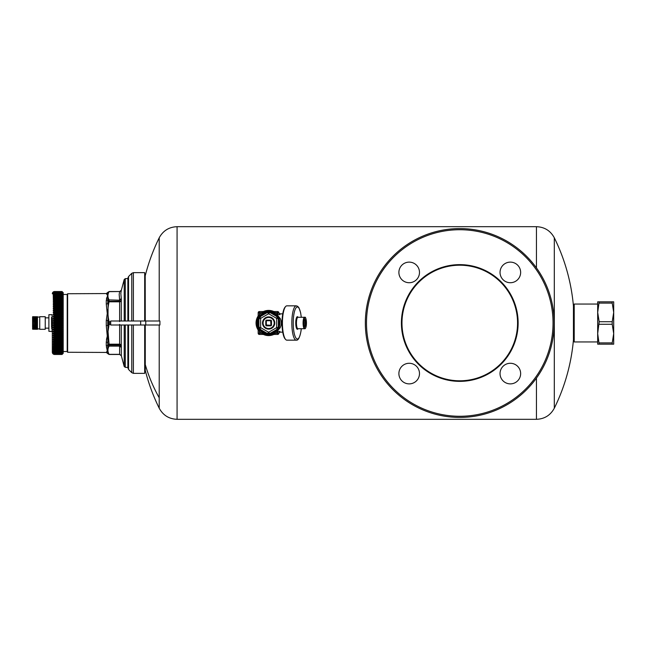 <?xml version="1.0" encoding="UTF-8"?>
<svg xmlns="http://www.w3.org/2000/svg" width="646" height="646" viewBox="0 0 646 646"><rect width="100%" height="100%" fill="white"/><g stroke="black" fill="none" stroke-linecap="round" stroke-linejoin="round"><path stroke-width="0.97" d="M37.452 318.874L32.534 319.269L37.452 319.269L37.452 316.71L32.534 316.992M37.452 319.269L32.534 319.269M37.452 319.818L32.534 320.198L37.452 320.198L37.452 319.318M37.452 320.198L32.534 320.198M37.452 320.876L32.534 321.224L37.452 321.224L37.452 320.319M37.452 321.224L32.534 321.224M37.452 321.999L32.534 322.306L37.452 322.306L37.452 321.409M37.452 322.306L32.534 322.306M37.452 323.153L32.534 323.42L37.452 323.42L37.452 322.556M37.452 323.42L32.534 323.42M37.452 324.308L32.534 324.51L37.452 324.51L37.452 323.719M37.452 324.51L32.534 324.51M37.452 325.423L32.534 325.552L37.452 325.552L37.452 324.849M37.452 325.552L32.534 325.552M37.452 326.448L32.534 326.513L37.452 326.513L37.452 325.923M37.452 326.513L32.534 326.513M32.534 329.008L37.452 329.29L37.452 326.9M39.737 329.298L39.737 316.702L45.236 316.702L45.236 329.298L39.737 329.298M37.452 316.75L32.696 316.71M37.452 316.839L32.696 316.75M37.452 316.992L32.696 316.839M37.452 317.178L32.696 316.992M37.452 317.436L32.696 317.178M37.452 317.719L32.696 317.436M37.452 318.074L32.696 317.719M37.452 318.438L32.534 318.47L32.696 318.074M32.696 318.874L32.696 318.438M32.696 319.818L32.696 319.318M32.696 320.876L32.696 320.319M32.696 321.999L32.696 321.409M32.696 323.153L32.696 322.556M32.696 324.308L32.696 323.719M32.696 325.423L32.696 324.849M32.696 326.448L32.696 325.923M37.452 327.352L32.696 327.352L32.696 326.9M37.452 327.74L32.696 327.352M37.452 328.12L32.696 327.74M37.452 328.418L32.696 328.12M37.452 328.701L32.696 328.418M39.737 328.951L32.696 328.701M37.452 329.097L32.696 328.919M37.452 329.21L32.696 329.097M37.452 329.29L32.696 329.21M32.615 316.847L32.615 329.153M45.236 329.298L45.236 316.702M52.1 317.121L52.1 314.699L48.894 314.699L48.894 331.301L52.326 331.527L52.326 327.086M52.326 318.914L52.326 319.673M62.46 291.968L63.203 292.67L63.203 353.33L62.056 354.476L54.619 354.476A2.285 2.285 0 0 1 52.326 352.183L52.326 331.527M51.527 326.892L51.696 317.234L51.696 328.766L52.326 329.113L52.1 314.699M52.326 352.183L52.326 323.735M52.326 322.265L52.326 321.224L52.326 322.265M62.379 353.927L62.056 354.396L54.619 354.396L53.731 353.927M62.484 353.838L53.553 353.838M62.21 354.073L54.111 354.073M54.619 354.17L53.303 353.661L54.054 353.661M62.484 353.507L53.707 353.507M62.21 353.725L54.28 353.725M54.619 353.782L53.303 353.233L53.876 353.039M62.484 353.039L54.458 353.225M62.21 353.225L53.804 353.225M54.619 353.257L53.279 352.417L62.476 352.668L53.763 352.982M62.484 352.417L54.062 352.417M62.21 352.579L54.619 352.579L53.279 351.65L62.476 351.949L53.763 352.28M62.484 351.65L54.256 351.65M54.619 351.755L53.279 351.053L54.393 350.73M62.056 351.755L62.484 350.754L53.279 350.754L62.073 350.859M62.484 350.754L53.804 350.859L54.619 350.786L53.279 349.712L62.476 350.108L53.763 350.455M62.484 349.712L53.279 349.712L62.097 349.793M54.619 349.712L53.279 348.541L53.303 348.985L62.476 348.985L53.763 349.333M62.484 348.541L62.476 348.985L62.056 348.46L53.222 348.541M62.21 348.598L53.925 348.598M53.763 348.565L54.619 348.46L53.279 347.249L53.303 347.734L62.476 347.734L53.763 348.089M62.484 347.249L62.476 347.734L62.056 347.136L53.255 347.249M62.21 347.273L53.852 347.273M53.763 347.241L54.619 347.112L53.279 345.836L62.484 345.836L62.218 346.724L53.763 346.724M62.21 345.828L53.804 345.828M54.619 345.675L53.279 344.318L62.484 344.318L62.218 345.239L53.763 345.239M62.21 344.278L53.804 344.278M62.218 343.648L54.619 344.06L53.303 343.284L53.804 342.622L62.21 342.622L62.476 343.284L53.763 343.648M62.21 342.622L53.804 342.622M54.619 342.412L53.303 341.597L53.279 340.967L62.484 340.967L62.218 341.952L53.763 341.952M62.21 340.878L53.804 340.878M54.619 340.636L53.303 339.82L53.804 339.037L62.484 339.158L62.218 340.167L53.763 340.167M62.21 339.037L53.804 339.037M54.619 338.779L53.303 337.955L53.804 337.123L62.484 337.269L53.279 337.269M62.21 337.123L53.804 337.123M54.619 336.841L53.303 336.017L53.804 335.137L62.21 335.137L62.218 336.356L53.763 336.356M62.21 335.137L53.804 335.137M54.619 334.83L53.303 334.022L53.804 333.094L62.21 333.094L62.218 334.353L53.763 334.353M62.21 333.094L53.804 333.094M54.619 332.771L53.303 331.971L53.804 331.002L62.21 331.002L62.218 332.286L53.763 332.286M62.21 331.002L53.804 331.002M54.619 330.655L53.303 329.872L53.804 328.871L62.21 328.871L62.218 330.179L53.763 330.179M62.21 328.871L53.804 328.871M54.619 328.507L53.303 327.74L53.804 326.706L62.21 326.706L62.218 328.039L53.763 328.039M62.21 326.706L53.804 326.706M54.619 326.335L53.303 325.592L53.804 324.526L62.21 324.526L62.218 325.867L53.763 325.867M62.21 324.526L53.804 324.526M54.619 324.147L53.303 323.428L53.804 322.338L62.21 322.338L62.218 323.686L53.763 323.686M62.21 322.338L53.804 322.338M54.619 321.95L53.303 321.256L53.804 320.158L62.21 320.158L62.218 321.506L53.763 321.506M62.21 320.158L53.804 320.158M54.619 319.754L53.303 319.1L53.804 317.993L62.21 317.993L62.218 319.326L53.763 319.326M62.21 317.993L62.056 317.582L53.804 317.993M54.619 317.582L53.303 316.96L53.804 315.846L62.21 315.846L62.218 317.162L53.763 317.162M62.21 315.846L62.056 315.434L53.804 315.846M54.619 315.434L53.303 314.844L53.804 313.738L62.21 313.738L62.218 315.03L53.763 315.03M62.21 313.738L62.056 313.318L53.804 313.738M54.619 313.318L53.303 312.777L53.804 311.671L62.21 311.671L62.218 312.939L53.763 312.939M62.21 311.671L62.056 311.251L53.804 311.671M54.619 311.251L53.303 310.758L53.804 309.66L62.21 309.66L62.218 310.896L53.763 310.896M62.21 309.66L62.056 309.248L53.804 309.66M54.619 309.248L53.303 308.796L53.804 307.714L62.21 307.714L62.218 308.909L53.763 308.909M62.21 307.714L62.056 307.302L53.804 307.714M54.619 307.302L53.303 306.907L53.804 305.849L62.21 305.849L62.218 306.995L53.763 306.995M62.21 305.849L62.056 305.437L53.804 305.849M54.619 305.437L53.303 305.09L53.804 304.064L62.21 304.064L62.218 305.162L53.763 305.162M62.21 304.064L53.804 304.064M54.619 303.66L53.303 303.362L53.804 302.368L62.21 302.368L62.218 303.41L53.763 303.41M62.21 302.368L53.804 302.368M54.619 301.973L53.303 301.73L53.804 300.77L62.21 300.77L62.476 301.73L53.763 301.755M62.21 300.77L53.804 300.77M54.619 300.39L53.303 300.204L53.279 299.704L53.933 300.204L53.295 300.204M62.476 300.204L62.056 298.92L54.619 298.92L53.279 299.704L62.484 299.704L62.476 300.204L53.763 300.196L62.218 300.196M54.619 298.92L53.303 298.791L53.279 298.331L54.224 298.791L53.255 298.791M62.056 298.92L53.763 298.759L62.153 298.759M62.476 298.791L62.056 297.564L54.619 297.564L53.279 298.331L62.484 298.331L62.218 298.759M54.619 297.564L53.303 297.491L53.279 297.079L54.442 297.491M62.056 297.564L53.925 297.426M62.476 297.491L62.056 296.336L54.619 296.336L53.279 297.079L62.218 297.435M53.198 296.336L62.089 296.239M62.476 296.32L62.056 295.214L54.619 295.214L53.279 295.949L62.218 296.239M62.056 295.214L54.458 295.27M53.279 296.288L54.619 295.214L53.763 295.165L62.064 295.165M62.476 295.27L62.056 294.245L54.619 294.245L53.279 294.947L62.218 295.165M53.279 295.246L54.619 294.245L53.763 294.237L62.218 294.237L54.264 294.366M62.476 294.366L62.056 293.437L54.619 293.437L53.279 294.091L62.218 294.237M54.619 293.437L53.279 293.373L54.07 293.599M62.056 293.437L54.595 293.445M62.476 293.599L62.056 292.743L54.619 292.743L53.279 293.373L62.218 293.445M62.056 292.743L53.893 292.969M62.476 292.969L62.056 292.218L54.619 292.218L53.279 292.8L54.401 292.8M62.056 292.218L53.319 292.339M62.323 292.372L62.056 291.83L53.763 292.057M54.458 291.83L62.218 291.944L53.578 292.162M54.619 291.83L54.078 291.944M62.396 292.097L62.056 291.604L54.619 291.604L53.699 292.097M54.539 291.604L62.218 291.742L53.957 291.677M54.619 291.604L53.917 291.742M62.218 291.693L53.804 291.677M62.056 291.524L54.619 291.524A2.285 2.285 0 0 0 52.326 293.817M53.804 354.323L54.619 354.476L53.481 354.048M53.416 354.008L53.949 354.274M54.619 354.404L62.169 354.307M53.763 292.46L53.279 292.961M53.763 293.018L53.279 293.583M54.619 293.421L53.279 294.35M62.056 296.336L54.619 296.312L53.279 297.459M54.619 297.54L53.279 298.751M54.619 298.888L53.279 300.164M62.056 300.39L54.619 300.358L53.279 301.682M62.056 301.973L54.619 301.94L53.279 303.305M62.056 303.66L54.619 303.62L53.303 304.403L53.279 305.033M62.056 305.437L54.619 305.397L53.303 306.18L53.279 306.842M62.056 307.302L54.619 307.262L53.303 308.045L53.279 308.731M62.056 309.248L54.619 309.2L53.303 309.983L53.279 310.686M62.056 311.251L54.619 311.21L53.303 311.978L53.279 312.704M62.056 313.318L54.619 313.278L53.303 314.029L53.279 314.772M62.056 315.434L54.619 315.385L53.303 316.128L53.279 316.879M62.056 317.582L54.619 317.533L53.303 318.26L53.279 319.019M62.056 319.754L54.619 319.713L53.303 320.408L53.279 321.175M62.056 321.95L54.619 321.902L53.303 322.572L53.279 323.339M62.056 324.147L54.619 324.098L53.303 324.744L53.279 325.503M62.056 326.335L54.619 326.287L53.303 326.9L53.279 327.659M62.056 328.507L54.619 328.467L53.303 329.04L53.279 329.783M62.056 330.655L54.619 330.615L53.303 331.156L53.279 331.882M62.056 332.771L54.619 332.722L53.303 333.223L53.279 333.934M62.056 334.83L54.619 334.79L53.303 335.242L53.279 335.936M62.056 336.841L54.619 336.8L53.303 337.204L53.279 337.874M62.056 338.779L54.619 338.738L53.303 339.093L53.279 339.739M62.056 340.636L54.619 340.603L53.303 340.91L53.279 341.524M62.056 342.412L54.619 342.38L53.303 342.638L53.279 343.212M54.619 344.06L53.303 344.27L53.279 344.811M62.056 345.675L53.763 345.804M53.303 345.796L53.279 346.296L53.303 345.796L54.167 345.796L53.295 345.796M53.303 347.209L53.279 347.669L53.303 347.209L54.361 347.209M53.303 348.509L53.279 348.921L54.555 348.509M53.303 349.68L54.587 349.68M54.619 291.524L53.44 291.976M51.696 317.234L52.156 317.331M52.156 317.105L52.156 328.895M54.458 354.178L62.218 353.943L53.763 353.943M62.056 353.782L53.763 353.54M62.218 350.455L62.21 350.859M62.218 349.333L62.21 349.793M62.056 345.642L62.218 345.239M62.056 342.38L62.218 341.952M62.056 340.603L62.218 340.167M62.056 338.738L62.218 338.302L53.763 338.302M62.484 337.269L62.218 338.302M62.056 336.8L62.218 336.356M62.056 334.79L62.218 334.353M62.056 332.722L62.218 332.286M62.056 330.615L62.218 330.179M62.056 328.467L62.218 328.039M62.056 326.287L62.218 325.867M62.056 324.098L62.218 323.686M62.056 354.476L62.476 354.048M62.484 354.008L54.539 354.404M51.527 323L51.527 317.452M51.527 323.17L51.527 324.655M63.203 351.529L67.208 351.529L67.208 294.471L63.203 294.471M67.208 294.471L67.636 293.728L67.636 352.272L106.275 352.441L107.26 350.867L106.275 345.505A1.72 1.316 180 0 1 107.761 346.159L107.761 342.533L106.275 341.976L107.26 336.001L106.275 325.495L107.761 325.568L107.761 320.432L106.275 320.505L107.26 313.512L106.275 304.024A1.72 1.106 180 0 0 107.761 303.467L107.761 299.841L106.275 300.495L107.696 295.052L106.275 293.672A1.72 1.712 180 0 0 107.761 292.816L107.721 292.88M52.326 325.221L52.326 320.9M106.84 297.507L106.461 298.759M106.8 337.915L106.445 339.836M106.469 347.282L106.776 348.315M67.636 293.728L106.275 293.559L108.084 292.154L107.696 295.052M107.745 353.16A1.72 1.712 0 0 1 107.761 353.184L108.108 300.64L107.696 296.562M107.696 309.918L107.26 309.999L107.26 313.512L107.696 313.56M107.696 332.448L107.26 332.488L107.26 335.993L107.696 336.09M107.696 349.438L107.26 349.421L107.696 350.948M106.275 352.441L108.084 353.846L106.275 352.328M108.084 300.519L109.077 299.881L119.671 300.22L109.077 299.881C107.551 297.144 107.551 294.406 109.077 291.669L108.084 292.154L109.077 291.669L119.671 291.532L109.101 291.532M108.084 322.055L110.7 321.635M108.084 301.852L109.077 301.803L109.101 301.278A1.147 0.791 180 0 0 108.108 301.674M108.084 323.945L109.077 324.365L109.101 323.743L108.108 323.735M108.084 344.148L109.077 344.197L109.101 344.722L108.108 344.326M108.084 353.846L109.101 354.468L108.084 353.846M108.084 345.481L109.101 345.78A1.147 0.832 180 0 1 108.108 345.36M108.108 322.265L109.101 322.257L109.077 321.635C107.551 315.03 107.551 308.417 109.077 301.803L119.615 301.803L119.671 301.278L109.101 301.278L109.101 300.22L108.108 300.64M121.278 290.522L119.615 291.669L119.187 294.487L119.615 299.881L121.278 298.63L120.842 293.324L121.335 290.264L119.671 291.532L109.101 291.524M121.278 321.005L121.278 301.432L119.615 301.803L119.615 321.635M107.761 353.297L109.101 354.476L119.671 354.468L121.335 355.744L119.615 354.331L121.335 355.736L121.335 346.7L121.278 347.37L119.615 346.119L119.615 344.197L109.077 344.197L108.035 331.463L107.034 331.495M121.278 324.995L121.278 344.552L119.615 344.197L119.615 324.365M121.278 301.448L121.335 300.398A1.72 1.187 180 0 1 119.671 301.278L119.671 300.22L121.335 299.3L121.278 298.63M121.278 344.552L121.335 345.602L121.278 344.552M125.276 320.997L125.276 278.652L127.868 278.563L127.868 320.997L127.868 278.168L128.538 276.553L131.776 273.315L131.776 320.997M128.538 325.003L128.538 369.447L127.868 367.832L127.868 325.003L127.868 367.437L125.276 367.348L124.21 366.5L124.21 325.003M145.035 325.003L144.688 373.356L144.688 325.003M144.688 320.997L144.688 272.644L133.391 272.644L131.776 273.315M145.035 320.997L144.688 272.644M145.205 320.997L145.035 275.164M145.035 370.836L145.205 325.003M145.205 275.689L145.261 320.997M145.261 364.562L145.261 370.36A192.621 192.621 0 0 0 159.215 408.207L159.215 397.774A192.621 169.034 180 0 1 145.261 364.562L145.261 325.003M574.213 306.139L573.438 306.123L573.438 339.877A192.621 192.621 0 0 1 554.308 408.207C550.457 415.289 544.505 418.996 536.446 419.311L536.446 378.096M597.679 304.056L574.213 304.056L574.213 341.944L597.679 341.944M273.88 334.442A12.589 12.589 0 0 1 263.39 334.442M258.182 330.017A12.589 12.589 0 0 1 258.182 315.983M263.39 311.558A12.589 12.589 0 0 1 273.88 311.558M597.679 312.414L597.679 301.827L599.165 301.827L597.679 312.414L599.165 321.724L597.679 333.586L599.165 344.173L597.679 344.173L597.679 303.547M511.438 383.821A10.304 10.304 0 0 0 520.587 372.492A10.304 10.304 0 0 0 509.258 363.335A10.304 10.304 0 0 0 500.101 374.672A10.304 10.304 0 0 0 511.438 383.821M511.438 262.179A10.304 10.304 0 0 0 500.101 271.328A10.304 10.304 0 0 0 509.258 282.665A10.304 10.304 0 0 0 520.587 273.508A10.304 10.304 0 0 0 511.438 262.179M408.094 262.179A10.304 10.304 0 0 0 398.945 273.508A10.304 10.304 0 0 0 410.275 282.665A10.304 10.304 0 0 0 419.432 271.328A10.304 10.304 0 0 0 408.094 262.179M408.094 383.821A10.304 10.304 0 0 0 419.432 374.672A10.304 10.304 0 0 0 410.275 363.335A10.304 10.304 0 0 0 398.945 372.492A10.304 10.304 0 0 0 408.094 383.821M277.457 330.017L278.531 328.402A11.273 11.273 0 0 1 263.229 332.892A11.273 11.273 0 0 1 258.747 317.598L258.109 318.979L258.182 312.696L259.329 312.696L259.329 311.558A1.147 1.147 0 0 0 258.182 312.696M259.458 316.459L258.747 317.598A11.273 11.273 0 0 1 274.041 313.108A11.273 11.273 0 0 1 278.531 328.402L276.876 330.695M274.768 332.464L269.447 334.24M268.631 334.273L267.84 334.248M282.746 332.157L279.928 332.157L278.781 333.304L277.635 333.304L277.635 334.442A1.147 1.147 0 0 0 278.781 333.304L278.781 333.304A1.147 1.147 0 0 1 277.635 334.442L259.329 334.442A1.147 1.147 0 0 1 258.182 333.304L258.109 327.021A1.147 1.147 0 0 1 258.182 327.433L260.16 330.429M259.296 329.307L258.917 328.709M258.828 328.548L258.4 327.724M262.341 332.351C266.54 334.919 270.739 334.919 274.93 332.351L275.576 333.304C270.949 334.717 266.322 334.717 261.703 333.304L262.341 332.351M258.763 317.566L259.571 316.306M274.776 313.544L269.447 311.76M268.631 311.727L267.84 311.752M262.405 313.601L262.341 313.649C266.54 311.081 270.739 311.081 274.93 313.649L275.576 312.696L273.371 312.107M459.766 228.579A94.421 94.421 0 0 0 365.345 323A94.421 94.421 0 0 0 459.766 417.421A94.421 94.421 0 0 0 554.187 323A94.421 94.421 0 0 0 459.766 228.579M459.766 229.726A93.274 93.274 0 0 1 553.041 323A93.274 93.274 0 0 1 459.766 416.274A93.274 93.274 0 0 1 366.492 323A93.274 93.274 0 0 1 459.766 229.726M599.165 344.173L613.7 344.173L613.7 333.586L612.214 324.276L599.165 324.276M612.214 344.173L612.214 342.905L599.165 342.905M612.214 342.905L613.7 333.586L613.7 312.414L612.214 303.095L599.165 303.095M612.214 324.276L612.214 321.724L599.165 321.724M612.214 321.724L613.7 312.414L613.7 301.827L599.165 301.827M612.214 303.095L612.214 301.827L613.7 301.827M278.781 333.304L276.415 331.164L277.344 330.994L277.199 331.987A12.419 12.419 0 0 1 275.576 333.304L277.635 333.304L277.78 331.051L277.344 330.994L279.775 328.289C281.632 325.285 281.801 322.063 280.291 318.607L278.983 318.518C280.307 322.039 280.154 325.342 278.531 328.402L279.775 328.289M277.707 316.298L278.983 318.518M278.03 328.128A10.699 10.699 0 0 1 263.503 332.391A10.699 10.699 0 0 1 259.248 317.872A10.699 10.699 0 0 1 273.767 313.609A10.699 10.699 0 0 1 278.03 328.128M258.747 317.598L258.529 317.049L258.182 318.567M275.317 333.384L273.355 333.893M271.07 334.24L268.978 334.353M267.67 334.337L263.964 333.901M259.232 330.994L258.941 330.251M258.812 329.872L258.352 328.241M258.182 327.433L259.329 331.22L260.185 330.461L259.805 330.001M271.07 311.76L268.986 311.647M267.67 311.663L263.956 312.099M510.986 350.98A58.366 58.366 0 0 1 431.786 374.22A58.366 58.366 0 0 1 408.547 295.02A58.366 58.366 0 0 1 487.746 271.78A58.366 58.366 0 0 1 510.986 350.98M277.78 331.051L279.984 331.963L279.799 331.228M279.799 314.772L279.984 314.037L277.344 315.006L280.291 318.607M277.344 315.006L276.415 314.836L277.199 314.013L277.344 315.006M262.341 313.649L261.703 312.696C266.322 311.283 270.949 311.283 275.576 312.696A12.419 12.419 0 0 1 277.199 314.013L278.781 312.696A1.147 1.147 0 0 0 277.635 311.558L259.329 311.558M258.529 317.049L259.329 314.78L260.185 315.539M260.734 316.387A10.304 10.304 0 0 1 260.839 316.265L266.701 312.882L268.042 312.721A10.304 10.304 0 0 1 269.237 312.721L270.569 312.882L276.431 316.265A10.304 10.304 0 0 1 276.545 316.395M278.305 319.455A10.304 10.304 0 0 1 278.361 319.617L277.837 318.373L276.649 318.373L268.639 313.746L260.629 318.373L260.629 327.627L268.639 332.254L276.649 327.627L276.649 318.373L277.247 317.339A10.304 10.304 0 0 1 277.837 318.373L276.431 316.265L270.569 312.882M276.536 329.613A10.304 10.304 0 0 1 276.431 329.735L277.837 327.627A10.304 10.304 0 0 1 277.247 328.661L276.649 327.627L277.837 327.627L278.361 326.383L278.361 319.617L278.361 326.383A10.304 10.304 0 0 1 278.313 326.537M266.871 333.15A10.304 10.304 0 0 1 266.701 333.118L268.042 333.279L268.639 332.254L269.237 333.279A10.304 10.304 0 0 1 268.042 333.279L270.569 333.118L276.431 329.735M258.965 326.545A10.304 10.304 0 0 1 258.909 326.383L259.434 327.627L260.629 327.627L260.031 328.661A10.304 10.304 0 0 1 259.434 327.627L260.839 329.735L266.701 333.118L260.839 329.735A10.304 10.304 0 0 1 260.734 329.605M258.909 326.383L258.909 319.617A10.304 10.304 0 0 1 258.965 319.463M258.909 319.617L259.434 318.373A10.304 10.304 0 0 1 260.031 317.339L260.839 316.265M409.047 295.295A57.793 57.793 0 0 0 432.061 373.719A57.793 57.793 0 0 0 510.485 350.705A57.793 57.793 0 0 0 487.472 272.281A57.793 57.793 0 0 0 409.047 295.295M278.781 333.086L279.984 331.963M268.042 312.721L269.237 312.721L268.639 313.746L268.042 312.721M259.434 318.373L260.031 317.339L260.629 318.373L259.434 318.373M277.78 314.949L277.635 312.696L275.576 312.696M279.984 314.037L278.781 312.914M285.685 339.538L285.177 338.988A16.594 4.296 -90 0 1 282.552 315.046A16.594 4.296 -90 0 1 285.177 307.012L285.685 306.462A17.167 4.441 -90 0 1 286.881 305.833L296.272 305.833A17.167 4.441 -90 0 0 292.372 314.772A17.167 4.441 -90 0 0 296.272 340.167L286.881 340.167A17.167 4.441 -90 0 1 285.685 339.538A17.167 4.441 -90 0 1 282.98 314.772A17.167 4.441 -90 0 1 285.685 306.462M268.639 317.452A5.548 5.548 0 0 1 274.187 323A5.548 5.548 0 0 1 268.639 328.548A5.548 5.548 0 0 1 263.084 323A5.548 5.548 0 0 1 268.639 317.452M271.498 325.285L270.924 325.859L270.69 325.285L271.498 325.285L271.498 320.715L270.924 320.141L266.346 320.141L266.346 325.051L270.69 325.285M266.346 320.141L265.772 320.715L265.772 325.285L266.346 325.859L270.924 325.859M266.346 325.859L266.588 325.285M265.772 325.285L266.346 325.051M265.772 320.715L266.346 320.949M270.924 320.141L270.69 320.715L266.588 320.715M270.69 320.715L270.924 325.051M271.498 320.715L270.924 320.949M305.994 326.432L305.994 319.568L304.218 319.568L304.218 326.432L305.994 326.432L305.3 325.859L305.3 320.141L304.218 320.141M305.994 319.568L305.3 320.141M304.218 325.859L305.3 325.859M140.658 325.003L110.7 325.003L110.7 320.997L159.917 320.997L159.917 325.003L140.658 325.003L140.658 320.997M52.1 328.879L52.1 331.301M62.218 354.202L53.763 354.202M62.218 351.432L53.763 351.432M54.466 350.754L53.279 350.754M62.056 350.786L54.619 350.786M62.056 349.688L53.198 349.704M53.303 346.361L62.476 346.361M62.484 345.836L53.279 345.836M53.303 344.875L62.476 344.875M62.484 344.318L53.279 344.318M53.303 343.284L62.476 343.284M62.484 342.695L53.279 342.695M53.303 341.597L62.476 341.597M62.484 340.967L53.279 340.967M53.303 339.82L62.476 339.82M62.484 339.158L53.279 339.158M53.303 337.955L62.476 337.955M53.303 336.017L62.476 336.017M62.484 335.314L53.279 335.314M53.303 334.022L62.476 334.022M62.484 333.296L53.279 333.296M53.303 331.971L62.476 331.971M62.484 331.228L53.279 331.228M53.303 329.872L62.476 329.872M62.484 329.121L53.279 329.121M53.303 327.74L62.476 327.74M62.484 326.981L53.279 326.981M53.303 325.592L62.476 325.592M62.484 324.825L53.279 324.825M53.303 323.428L62.476 323.428M62.484 322.661L53.279 322.661M53.303 321.256L62.476 321.256M62.484 320.497L53.279 320.497M53.303 319.1L62.476 319.1M62.484 318.341L53.279 318.341M53.303 316.96L62.476 316.96M62.484 316.217L53.279 316.217M53.303 314.844L62.476 314.844M62.484 314.118L53.279 314.118M53.303 312.777L62.476 312.777M62.484 312.066L53.279 312.066M53.303 310.758L62.476 310.758M62.484 310.064L53.279 310.064M53.303 308.796L62.476 308.796M62.484 308.126L53.279 308.126M53.303 306.907L62.476 306.907M62.484 306.261L53.279 306.261M53.303 305.09L62.476 305.09M62.484 304.476L53.279 304.476M53.303 303.362L62.476 303.362M62.484 302.788L53.279 302.788M53.303 301.73L62.476 301.73M62.484 301.189L53.279 301.189M53.804 299.284L62.21 299.284M53.804 297.919L62.21 297.919M53.804 296.667L62.21 296.667M53.804 295.553L62.21 295.553M53.804 294.568L62.21 294.568M53.804 293.72L62.21 293.72M53.804 293.009L62.21 293.009M53.804 292.452L62.21 292.452M53.303 292.493L53.731 292.493M53.998 292.372L53.279 292.372M53.804 292.049L62.21 292.049M53.804 291.79L62.21 291.79M106.275 341.976L106.275 345.505M106.275 320.505L106.275 325.495M106.275 300.495L106.275 304.024M107.624 294.592L106.986 294.754M110.7 324.365L109.077 324.365L108.035 331.463M109.077 346.119C107.551 348.856 107.551 351.594 109.077 354.331L119.615 354.331L119.615 346.119L109.077 346.119M110.7 323.743L109.101 323.743L109.101 322.257L110.7 322.257M109.101 345.78L109.101 344.722L119.671 344.722L121.335 345.602L121.335 346.7A1.72 1.244 180 0 0 119.671 345.78L109.101 345.78M119.671 291.524L121.335 290.264L124.21 279.5L124.21 320.997M121.335 299.3L121.335 300.398M125.276 325.003L125.276 367.348M128.538 320.997L128.538 276.553M131.776 325.003L131.776 372.685L128.538 369.447M144.688 373.356L133.391 373.356L133.391 325.003M133.391 320.997L133.391 272.644M159.215 397.774L159.215 325.003M159.215 320.997L159.215 237.793A192.621 192.621 0 0 0 145.261 275.64M159.215 408.207C163.067 415.289 169.018 418.996 177.077 419.311L177.077 226.689C169.018 227.004 163.067 230.711 159.215 237.793M177.077 226.689L536.446 226.689L536.446 267.904M573.438 306.123A192.621 192.621 0 0 0 554.308 237.793L554.308 408.207M271.691 334.442A11.846 11.846 0 0 1 265.579 334.442M258.182 328.572A11.846 11.846 0 0 1 258.182 317.428M265.579 311.558A11.846 11.846 0 0 1 271.691 311.558M279.29 328.289L278.531 328.402M261.703 333.304A12.419 12.419 0 0 1 259.329 331.22L259.329 333.304L258.182 333.304A1.147 1.147 0 0 0 259.329 334.442L259.329 333.304L261.703 333.304M279.766 327.393L278.983 327.482M259.329 314.78A12.419 12.419 0 0 1 261.703 312.696L259.329 312.696L259.329 314.78M282.746 313.843L279.928 313.843L278.781 312.696L277.635 312.696L277.635 311.558M268.639 316.879A6.121 6.121 0 0 1 274.76 323A6.121 6.121 0 0 1 268.639 329.121A6.121 6.121 0 0 1 262.51 323A6.121 6.121 0 0 1 268.639 316.879M301.254 328.725A16.021 4.151 -90 0 1 301.02 330.679A16.021 4.151 -90 0 1 295.392 337.059A16.021 4.151 -90 0 1 293.736 315.321A16.021 4.151 -90 0 1 297.661 307.012A16.021 4.151 -90 0 1 301.254 317.275M298.056 328.725A6.298 1.631 -90 0 1 296.191 327.288A6.298 1.631 -90 0 1 295.949 319.98A6.298 1.631 -90 0 1 298.056 317.275M304.565 328.725A5.725 1.478 -90 0 1 303.265 320.255A5.725 1.478 -90 0 1 304.565 317.275C305.808 316.597 306.382 319.35 306.301 325.552C305.849 327.982 305.267 329.04 304.565 328.725L297.935 328.725A5.725 1.478 -90 0 1 296.635 320.255A5.725 1.478 -90 0 1 297.935 317.275L297.887 317.267M306.285 325.471A5.152 1.332 -90 0 1 304.476 327.522A5.152 1.332 -90 0 1 303.951 320.529A5.152 1.332 -90 0 1 305.76 318.478A5.152 1.332 -90 0 1 306.285 325.471M145.778 325.003L145.778 320.997M39.737 317.049L37.452 317.049M45.462 317.848L48.894 317.848M45.462 328.152L48.894 328.152M53.57 353.427L53.117 353.427M62.073 353.806L54.385 353.806M62.081 353.289L54.304 353.289M62.089 352.627L54.224 352.627M54.175 351.626L53.15 351.626M62.105 351.82L54.151 351.82M54.409 350.73L53.174 350.73M62.113 350.875L54.07 350.875M62.137 349.801L53.998 349.801M62.178 298.759L53.852 298.759M54.474 297.499L53.222 297.499M62.137 296.223L53.998 296.223M62.121 295.141L54.07 295.141M54.385 295.303L53.174 295.303M62.105 294.196L54.151 294.196M54.159 294.406L53.15 294.406M62.089 293.389L54.224 293.389M53.941 293.647L53.133 293.647M62.081 292.727L54.304 292.727M53.747 293.042L53.125 293.042M62.073 292.202L54.377 292.202M53.57 292.581L53.117 292.581M54.377 347.209L53.255 347.209M54.579 348.501L53.222 348.501M54.53 349.664L53.198 349.664M54.321 350.697L53.174 350.697M54.111 351.594L53.15 351.594M53.545 353.419L53.117 353.419M67.208 351.529L67.636 352.272M107.761 292.703L108.108 292.097M119.671 354.476L109.101 354.476M121.335 355.744L124.21 366.5M125.276 278.652L124.21 279.5M133.391 373.356L131.776 372.685M536.446 419.311L177.077 419.311M554.308 237.793C550.457 230.711 544.505 227.004 536.446 226.689M574.213 339.861L573.438 339.877M296.272 340.167C298.194 340.612 299.784 337.503 301.044 330.841L301.294 328.725M301.294 317.275L300.632 312.745L299.001 307.876L297.701 306.317L296.272 305.833M304.565 317.275L297.935 317.275"/></g></svg>
